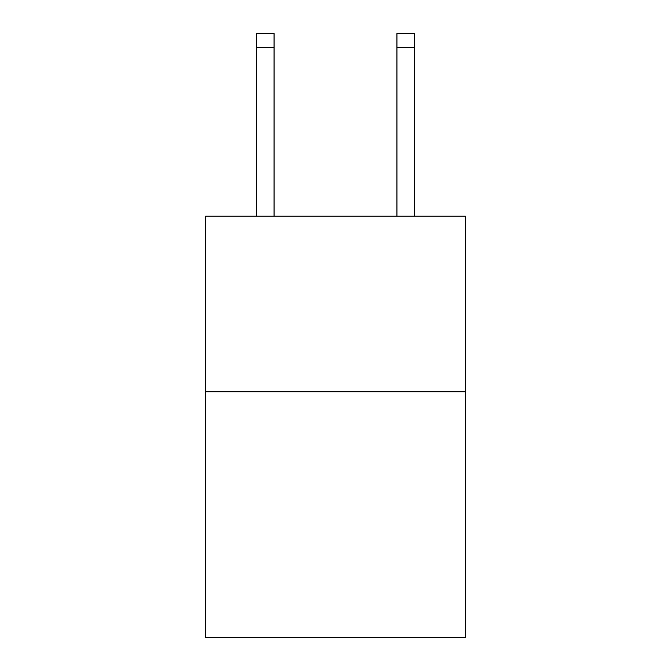 <?xml version="1.0" encoding="UTF-8"?>
<svg xmlns="http://www.w3.org/2000/svg" width="671" height="671" viewBox="0 0 671 671"><rect width="100%" height="100%" fill="white"/><g stroke="black" fill="none" stroke-linecap="round" stroke-linejoin="round"><path stroke-width="1.01" d="M465.38 391.73L465.38 637.45L205.62 637.45L205.62 216.221L465.38 216.221L465.38 391.73L205.62 391.73M274.07 216.221L274.07 47.591L256.523 47.591L256.523 33.55L274.07 33.55L274.07 47.591M256.523 216.221L256.523 47.591M414.477 216.221L414.477 33.55L396.93 33.55L396.93 216.221M396.93 47.591L414.477 47.591"/></g></svg>
